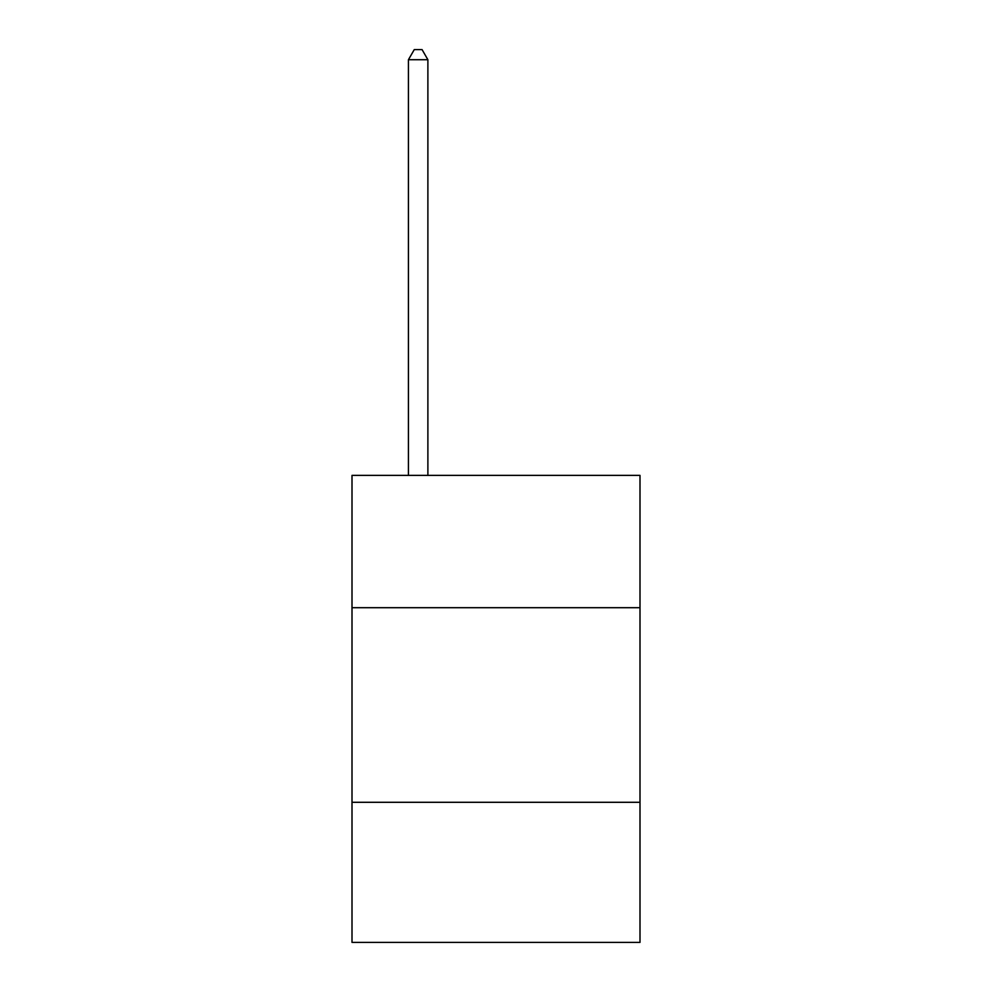 <?xml version="1.0" encoding="UTF-8"?>
<svg xmlns="http://www.w3.org/2000/svg" width="992" height="992" viewBox="0 0 992 992"><rect width="100%" height="100%" fill="white"/><g stroke="black" fill="none" stroke-linecap="round" stroke-linejoin="round"><path stroke-width="1.49" d="M640.001 607.699L640.001 475.379L351.999 475.379L351.999 607.699L640.001 607.699L640.001 942.4L351.999 942.4L351.999 607.699M640.001 802.292L351.999 802.292M427.887 475.379L427.887 59.718L408.431 59.718L408.431 475.379M408.431 59.718L414.272 49.6L422.059 49.6L427.887 59.718"/></g></svg>
